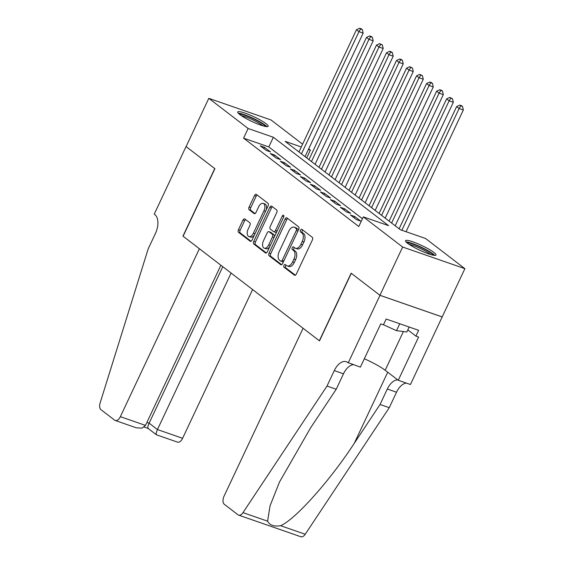 <?xml version="1.0" encoding="UTF-8"?>
<svg xmlns="http://www.w3.org/2000/svg" width="565" height="565" viewBox="0 0 565 565"><rect width="100%" height="100%" fill="white"/><g stroke="black" fill="none" stroke-linecap="round" stroke-linejoin="round"><path stroke-width="0.85" d="M283.941 265.338A1.483 0.84 -70.8 0 0 284.004 267.189L294.457 275.204A2.119 1.194 -70.8 0 0 294.655 275.31A2.119 1.194 -70.8 0 0 296.328 274.06L312.381 239.956A2.119 1.194 -70.8 0 0 312.29 237.307L301.837 229.298A1.483 0.84 -70.8 0 0 301.703 229.221A1.483 0.84 -70.8 0 0 300.524 230.096A1.483 0.84 -70.8 0 0 300.587 231.947L301.943 232.985A6.78 3.828 -70.8 0 1 302.233 241.46L300.898 244.306A6.78 3.828 -70.8 0 1 295.523 248.296A6.78 3.828 -70.8 0 1 294.902 247.95L293.546 246.919A1.483 0.84 -70.8 0 0 293.412 246.841A1.483 0.84 -70.8 0 0 292.232 247.717A1.483 0.84 -70.8 0 0 292.296 249.568L293.652 250.606A6.78 3.828 -70.8 0 1 293.941 259.081L292.606 261.927A6.78 3.828 -70.8 0 1 287.232 265.917A6.78 3.828 -70.8 0 1 286.61 265.571L285.254 264.54A1.483 0.84 -70.8 0 0 285.12 264.462A1.483 0.84 -70.8 0 0 283.941 265.338M286.144 265.218A1.483 0.84 -70.8 0 0 285.622 265.917A1.483 0.84 -70.8 0 0 285.692 267.775L295.375 275.204M302.734 229.976A1.483 0.84 -70.8 0 0 302.211 230.675A1.483 0.84 -70.8 0 0 302.275 232.533L303.624 233.571L301.943 232.985M294.436 247.597A1.483 0.84 -70.8 0 0 293.92 248.296A1.483 0.84 -70.8 0 0 293.984 250.154L295.333 251.192L293.652 250.606M266.066 123.7A16.837 2.557 -154.8 0 1 268.177 126.306A16.837 2.557 -154.8 0 1 256.468 123.488A16.837 2.557 -154.8 0 1 239.821 114.575A16.837 2.557 -154.8 0 1 237.71 111.969A16.837 2.557 -154.8 0 1 249.419 114.787A16.837 2.557 -154.8 0 1 266.066 123.7M433.871 252.421A16.837 2.557 -154.8 0 1 435.982 255.027A16.837 2.557 -154.8 0 1 424.273 252.216A16.837 2.557 -154.8 0 1 407.626 243.303A16.837 2.557 -154.8 0 1 405.515 240.69A16.837 2.557 -154.8 0 1 417.224 243.508A16.837 2.557 -154.8 0 1 433.871 252.421M244.836 218.966A2.119 1.194 -70.8 0 0 244.638 218.86A2.119 1.194 -70.8 0 0 242.964 220.103L238.458 229.673A2.119 1.194 -70.8 0 0 238.55 232.321L250.154 241.22A2.119 1.194 -70.8 0 0 250.352 241.326A2.119 1.194 -70.8 0 0 252.032 240.083L268.078 205.978A2.119 1.194 -70.8 0 0 267.987 203.329L256.383 194.424A2.119 1.194 -70.8 0 0 256.185 194.318A2.119 1.194 -70.8 0 0 254.511 195.568L249.066 207.122A2.119 1.194 -70.8 0 0 249.158 209.77L254.13 213.584A2.119 1.194 -70.8 0 0 254.321 213.69A2.119 1.194 -70.8 0 0 256.002 212.44L258.699 206.712A5.664 3.199 -70.8 0 1 263.191 203.379A5.664 3.199 -70.8 0 1 263.961 210.745L253.395 233.197A5.664 3.199 -70.8 0 1 248.904 236.537A5.664 3.199 -70.8 0 1 248.134 229.164L249.892 225.421A2.119 1.194 -70.8 0 0 249.801 222.772L244.836 218.966M348.202 362.892L379.991 295.333L351.289 273.312L319.5 340.872L303.073 328.272L224.044 496.204A6.476 3.658 -70.8 0 0 224.326 504.305L237.999 514.793A6.476 3.658 -70.8 0 0 238.6 515.118A6.476 3.658 -70.8 0 0 242.992 512.625L327.015 386.043L334.282 370.605A15.107 8.539 109.2 0 1 346.253 361.713A15.107 8.539 109.2 0 1 347.652 362.469L360.399 367.13L380.746 323.893L383.437 324.826L386.163 319.034L418.63 330.32L415.904 336.111L418.594 337.044L398.247 380.287L410.444 384.525L442.183 316.923L379.941 295.29L351.14 273.199L319.352 340.759L183.102 236.241L214.898 168.681L186.09 146.589L208.803 98.331L271.038 119.964L302.6 144.174M379.941 295.29L402.654 247.039L363.33 216.875L388.565 225.64L273.354 137.267L248.12 128.495L208.803 98.331M362.448 218.747L268.813 146.914L243.579 138.15L358.789 226.523L363.33 216.875M243.579 138.15L248.12 128.495M269.039 253.134A2.119 1.194 -70.8 0 0 269.131 255.783L280.734 264.681A2.119 1.194 -70.8 0 0 280.932 264.787A2.119 1.194 -70.8 0 0 282.613 263.544L298.659 229.439A2.119 1.194 -70.8 0 0 298.567 226.784L286.964 217.885A2.119 1.194 -70.8 0 0 286.766 217.779A2.119 1.194 -70.8 0 0 285.092 219.029L269.039 253.134L270.727 253.713A2.119 1.194 -70.8 0 0 270.819 256.362L281.66 264.681M265.444 252.951L253.84 244.052A2.119 1.194 -70.8 0 1 253.749 241.403L269.802 207.298A2.119 1.194 -70.8 0 1 271.475 206.048A2.119 1.194 -70.8 0 1 271.673 206.154L276.638 209.968A2.119 1.194 -70.8 0 1 276.73 212.617L270.225 226.445A2.119 1.194 -70.8 0 0 270.317 229.093L273.608 231.622A2.119 1.194 -70.8 0 0 273.806 231.728A2.119 1.194 -70.8 0 0 275.487 230.485L282.26 216.084A1.483 0.84 -70.8 0 1 283.432 215.209A1.483 0.84 -70.8 0 1 283.637 217.137L267.323 251.813A2.119 1.194 -70.8 0 1 265.642 253.056A2.119 1.194 -70.8 0 1 265.444 252.951L265.861 253.099M350.448 215.011L356.459 219.623L360.661 221.085L354.651 216.473L350.448 215.011M340.427 207.327L346.444 211.931L350.646 213.393L344.636 208.782L340.427 207.327M330.412 199.636L336.422 204.248L340.624 205.709L334.614 201.098L330.412 199.636M320.39 191.952L326.408 196.564L330.61 198.025L324.6 193.414L320.39 191.952M310.376 184.268L316.386 188.88L320.588 190.341L314.578 185.73L310.376 184.268M300.354 176.584L306.371 181.196L310.573 182.657L304.563 178.046L300.354 176.584M290.339 168.9L296.35 173.512L300.552 174.973L294.542 170.362L290.339 168.9M280.318 161.216L286.335 165.828L290.537 167.289L284.527 162.678L280.318 161.216M270.303 153.532L276.313 158.136L280.515 159.598L274.505 154.994L270.303 153.532M270.501 151.914L264.491 147.303L260.281 145.841L266.299 150.452L270.501 151.914M442.183 316.923L464.896 268.665L402.654 247.039M308.702 148.856L310.362 150.128L308.419 149.45M306.703 157.903L310.362 150.128M301.286 146.971L285.127 141.356L400.338 229.736L425.572 238.501L464.896 268.665M268.813 146.914L273.354 137.267M354.651 216.473L354.043 217.765M344.636 208.782L344.029 210.081M334.614 201.098L334.007 202.397M324.6 193.414L323.985 194.713M314.578 185.73L313.971 187.029M304.563 178.046L303.949 179.345M294.542 170.362L293.934 171.654M284.527 162.678L283.913 163.97M274.505 154.994L273.898 156.286M264.491 147.303L263.876 148.602M287.232 265.917L288.92 266.496A6.78 3.828 -70.8 0 0 294.287 262.506L292.606 261.927M295.333 251.192A6.78 3.828 -70.8 0 1 295.629 259.667L294.287 262.506M295.523 248.296L297.211 248.875A6.78 3.828 -70.8 0 0 302.579 244.885L300.898 244.306M303.624 233.571A6.78 3.828 -70.8 0 1 303.921 242.046L302.579 244.885M287.726 218.471A2.119 1.194 -70.8 0 0 286.773 219.608L270.727 253.713M280.904 261.2A1.483 0.84 -70.8 0 0 281.038 261.27A1.483 0.84 -70.8 0 0 282.218 260.401L296.3 230.464A1.483 0.84 -70.8 0 0 296.237 228.613L294.81 227.518A6.78 3.828 -70.8 0 0 294.188 227.172A6.78 3.828 -70.8 0 0 288.814 231.163L279.188 251.63A6.78 3.828 -70.8 0 0 279.477 260.105L280.904 261.2M282.585 261.786A1.483 0.84 -70.8 0 0 282.726 261.856A1.483 0.84 -70.8 0 0 283.581 261.489M298.179 230.456A1.483 0.84 -70.8 0 0 297.925 229.192L296.237 228.613M294.188 227.172L295.869 227.759A6.78 3.828 -70.8 0 1 296.498 228.098L297.925 229.192M266.369 252.951L255.521 244.638L253.84 244.052M272.436 206.741A2.119 1.194 -70.8 0 0 271.483 207.878L255.437 241.982A2.119 1.194 -70.8 0 0 255.521 244.638M275.289 232.208A2.119 1.194 -70.8 0 0 275.487 232.314A2.119 1.194 -70.8 0 0 276.794 231.678M263.467 240.796A5.664 3.199 -70.8 0 0 264.236 248.169A5.664 3.199 -70.8 0 0 268.728 244.836L272.45 236.926A2.119 1.194 -70.8 0 0 272.358 234.277L269.067 231.749A2.119 1.194 -70.8 0 0 268.869 231.643A2.119 1.194 -70.8 0 0 267.189 232.886L263.467 240.796M264.236 248.169L265.924 248.755A5.664 3.199 -70.8 0 0 269.837 246.46M274.385 236.799A2.119 1.194 -70.8 0 0 274.046 234.856L272.358 234.277M270.331 232.187A2.119 1.194 -70.8 0 1 270.55 232.229A2.119 1.194 -70.8 0 1 270.748 232.335L274.046 234.856M248.904 236.537L250.585 237.116A5.664 3.199 -70.8 0 0 254.504 234.828M266.094 210.194A5.664 3.199 -70.8 0 0 264.872 203.958L263.191 203.379M257.146 195.01A2.119 1.194 -70.8 0 0 256.192 196.154L250.754 207.708A2.119 1.194 -70.8 0 0 250.846 210.357L255.048 213.584M245.598 219.545A2.119 1.194 -70.8 0 0 244.645 220.689L240.139 230.259A2.119 1.194 -70.8 0 0 240.231 232.907L251.072 241.22M406.051 231.721L463.342 109.977L459.133 108.515L456.633 106.594L399.123 228.804M401.849 230.259L459.133 108.515L460.828 105.867L462.509 106.453L461.506 105.683L459.825 105.097L460.828 105.867M456.633 106.594L459.825 105.097M462.509 106.453L463.342 109.977M407.188 242.957A14.57 2.211 -154.8 0 1 426.476 250.231A14.57 2.211 -154.8 0 1 433.171 255.182M430.742 254.561A13.489 2.048 25.2 0 0 425.544 251.135A13.489 2.048 25.2 0 0 409.215 244.433M434.683 255.387A16.724 2.535 25.2 0 0 427.43 250.352A16.724 2.535 25.2 0 0 406.073 241.926M383.48 324.741L396.503 330.666L406.821 331.987L409.159 327.029M399.752 323.759L396.503 330.666M239.383 114.229A14.57 2.211 -154.8 0 1 258.671 121.503A14.57 2.211 -154.8 0 1 265.373 126.461M262.937 125.84A13.489 2.048 25.2 0 0 257.739 122.407A13.489 2.048 25.2 0 0 241.41 115.712M266.878 126.666A16.724 2.535 25.2 0 0 259.625 121.63A16.724 2.535 25.2 0 0 238.268 113.198M327.015 386.043L336.224 389.243L310.46 428.058L279.52 481.966L270.042 505.852L267.605 521.184C269.682 525.273 274.018 526.785 280.621 525.704C295.318 519.461 330.101 480.54 354.283 443.292L380.047 404.476L387.315 389.031A15.107 8.539 109.2 0 1 397.704 379.871M380.047 404.476L389.257 407.676L396.524 392.23A15.107 8.539 109.2 0 1 406.327 383.091M353.302 364.665A15.107 8.539 109.2 0 0 343.492 373.804L336.224 389.243M280.621 525.704L305.234 534.257L389.257 407.676M379.991 295.333L442.233 316.965M364.34 358.761A24.281 3.687 -154.8 0 1 385.175 370.259L398.247 380.287M305.234 534.257A6.476 3.658 109.2 0 1 300.841 536.75L238.6 515.118M407.803 329.896L415.904 336.111M145.509 425.41L141.999 428.15L136.257 427.79L115.225 420.48A6.476 3.658 -70.8 0 1 114.624 420.155L100.951 409.66A6.476 3.658 -70.8 0 1 100.104 403.022L148.192 248.868L155.46 233.423A15.107 8.539 -70.8 0 0 154.803 214.531L154.252 214.114L186.04 146.554L214.742 168.568L182.954 236.128L199.381 248.734L120.359 416.666L145.509 425.41L220.88 265.225M231.092 273.057L157.451 429.555L182.601 438.299A6.476 3.658 109.2 0 1 177.467 442.113L156.434 434.803L148.016 428.362M252.597 289.548L182.601 438.299M115.225 420.48A6.476 3.658 -70.8 0 0 120.359 416.666M222.78 266.68L149.132 423.178L157.451 429.555C155.94 433.016 155.707 434.76 156.766 434.796M148.454 428.418C147.394 428.383 147.62 426.639 149.132 423.178L146.914 422.408M395.203 225.795L453.321 102.293L449.118 100.831L446.611 98.91L389.108 221.12M391.609 223.041L449.118 100.831L450.806 98.183L452.487 98.769L449.804 97.413L450.806 98.183M446.611 98.91L449.804 97.413M452.487 98.769L453.321 102.293M385.189 218.111L443.306 94.609L439.097 93.147L436.597 91.226L379.087 213.429M381.594 215.357L439.097 93.147L440.792 90.499L442.473 91.085L441.47 90.315L439.789 89.729L440.792 90.499M436.597 91.226L439.789 89.729M442.473 91.085L443.306 94.609M375.167 210.427L433.284 86.925L429.082 85.463L426.575 83.542L369.072 205.745M371.572 207.666L429.082 85.463L430.77 82.815L432.451 83.401L431.448 82.631L429.767 82.045L430.77 82.815M426.575 83.542L429.767 82.045M432.451 83.401L433.284 86.925M365.152 202.743L423.27 79.234L419.061 77.772L416.56 75.851L359.05 198.061M361.558 199.982L419.061 77.772L420.756 75.131L422.436 75.71L419.753 74.361L420.756 75.131M416.56 75.851L419.753 74.361M422.436 75.71L423.27 79.234M355.131 195.059L413.248 71.55L409.046 70.088L406.539 68.167L349.029 190.377M351.536 192.298L409.046 70.088L410.734 67.447L412.415 68.026L409.731 66.677L410.734 67.447M406.539 68.167L409.731 66.677M412.415 68.026L413.248 71.55M345.116 187.368L403.233 63.866L399.024 62.404L396.524 60.483L339.014 182.693M341.521 184.614L399.024 62.404L400.719 59.756L402.4 60.342L401.397 59.572L399.716 58.993L400.719 59.756M396.524 60.483L399.716 58.993M402.4 60.342L403.233 63.866M335.094 179.684L393.212 56.182L389.01 54.72L386.502 52.799L328.992 175.009M331.5 176.93L389.01 54.72L390.698 52.072L392.378 52.658L391.375 51.888L389.695 51.302L390.698 52.072M386.502 52.799L389.695 51.302M392.378 52.658L393.212 56.182M325.08 172L383.197 48.498L378.988 47.036L376.488 45.115L318.978 167.325M321.485 169.246L378.988 47.036L380.683 44.388L382.364 44.974L379.68 43.618L380.683 44.388M376.488 45.115L379.68 43.618M382.364 44.974L383.197 48.498M315.058 164.316L373.175 40.814L368.973 39.352L366.466 37.431L308.956 159.641M311.463 161.562L368.973 39.352L370.661 36.704L372.342 37.29L371.339 36.52L369.658 35.934L370.661 36.704M366.466 37.431L369.658 35.934M372.342 37.29L373.175 40.814M305.044 156.632L363.161 33.13L358.952 31.668L356.451 29.747L298.942 151.95M301.449 153.871L358.952 31.668L360.647 29.02L362.327 29.606L361.325 28.836L359.644 28.25L360.647 29.02M356.451 29.747L359.644 28.25M362.327 29.606L363.161 33.13M285.692 267.775L284.004 267.189M302.275 232.533L300.587 231.947M293.984 250.154L292.296 249.568M295.629 259.667L293.941 259.081M303.921 242.046L302.233 241.46M294.873 275.346L294.457 275.204M286.773 219.608L285.092 219.029M281.151 264.823L280.734 264.681M270.819 256.362L269.131 255.783M283.828 260.959L282.218 260.401M297.91 231.021L296.3 230.464M296.498 228.098L294.81 227.518M255.437 241.982L253.749 241.403M271.483 207.878L269.802 207.298M277.097 231.043L275.487 230.485M283.814 216.621L282.26 216.084M270.338 245.394L268.728 244.836M274.06 237.484L272.45 236.926M270.748 232.335L269.067 231.749M255.006 233.762L253.395 233.197M265.571 211.303L263.961 210.745M254.547 213.725L254.13 213.584M250.846 210.357L249.158 209.77M250.754 207.708L249.066 207.122M256.192 196.154L254.511 195.568M250.57 241.368L250.154 241.22M240.231 232.907L238.55 232.321M240.139 230.259L238.458 229.673M244.645 220.689L242.964 220.103M387.315 389.031L396.524 392.23M343.492 373.804L334.282 370.605M242.992 512.625L267.605 521.184M354.283 443.292L387.724 372.215M403.389 331.549L385.175 370.259M282.726 261.856L281.038 261.27M275.487 232.314L273.806 231.728M270.55 232.229L268.869 231.643M144.195 427.055L148.065 428.404"/></g></svg>
